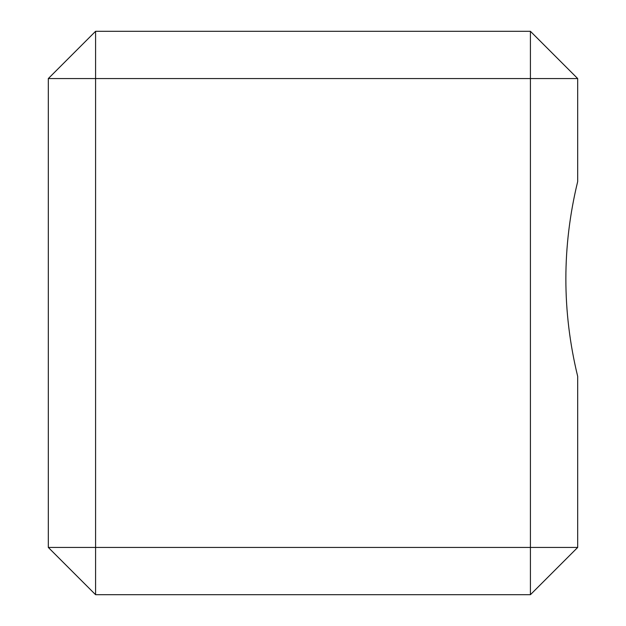 <?xml version="1.0" encoding="UTF-8"?>
<svg xmlns="http://www.w3.org/2000/svg" width="626" height="626" viewBox="0 0 626 626"><rect width="100%" height="100%" fill="white"/><g stroke="black" fill="none" stroke-linecap="round" stroke-linejoin="round"><path stroke-width="0.94" d="M577.688 547.437L530.418 594.7L95.582 594.7L48.312 547.437L577.688 547.437L577.688 376.406C569.809 343.932 565.865 311.451 565.865 278.969C565.865 246.487 569.809 214.006 577.688 181.532L577.688 78.563L530.418 31.3L530.418 78.563L577.688 78.563M48.312 547.437L48.312 78.563L95.582 31.3L530.418 31.3M48.312 78.563L95.582 78.563L95.582 31.3M530.418 594.7L530.418 78.563L95.582 78.563L95.582 594.7"/></g></svg>
